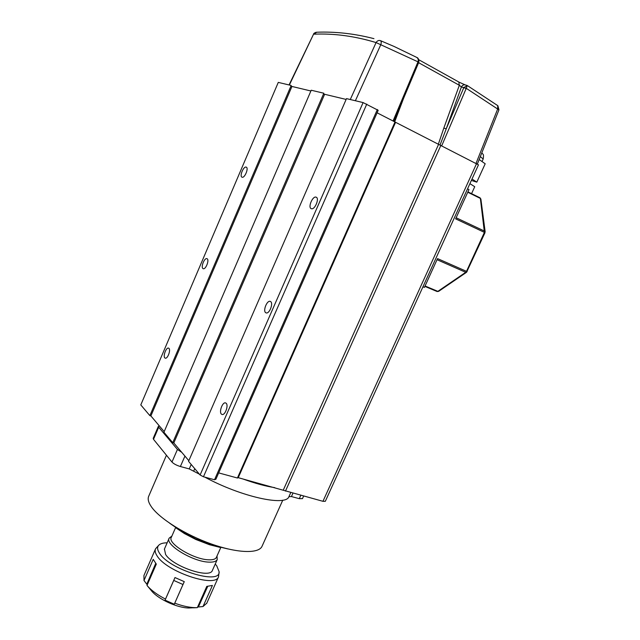 <?xml version="1.0" encoding="UTF-8"?>
<svg xmlns="http://www.w3.org/2000/svg" width="640" height="640" viewBox="0 0 640 640"><rect width="100%" height="100%" fill="white"/><g stroke="black" fill="none" stroke-linecap="round" stroke-linejoin="round"><path stroke-width="0.96" d="M166.44 455.232L148.816 495.984C147.464 498.776 148.336 502.408 151.448 506.88C159.656 518.68 185.408 534.824 211.336 543.984C237.288 553.2 258.472 553.832 261.96 546.464L262.168 545.992M204.808 477.136C241.28 496.888 285.872 506.592 288.92 496.68L291.432 496.552L299.28 498.672L302.488 498.616M158.352 426.352L153.2 438.352L153.504 439.312L171.976 462.048C173.728 463.856 176.536 465.352 180.392 466.528L189.248 468.92L199.416 474.184M274.72 487.632C265.656 486.264 255.008 483.36 242.76 478.912M181.736 452.32L177.44 449.44L171.976 462.048M153.504 439.312L158.696 427.24L177.44 449.44M158.696 427.24L158.376 426.312L159.36 425.928M217.016 555.992L217.224 559.568C216.2 561.488 213.384 562.336 208.776 562.12C192.728 561.728 164.592 544.504 169.2 538.12L171.88 536.096M216.472 557.216L216.376 557.424C215.416 559.216 212.776 560 208.448 559.792C193.408 559.392 167.056 543.272 171.344 537.312L175.576 527.648M176.232 528.088L184.424 533.56L195.736 539.44L209.36 544.688L219.992 547.384M227.928 548.944L212.248 545.216L195.648 538.824L181.88 531.656L169.728 523.288M373.76 38.6L373.952 38.656C354.568 33.648 335.488 31.504 316.728 32.224L313.904 34.184C334.016 33.304 354.736 36.096 376.08 42.576C377.208 40.768 378.648 40.12 380.4 40.624L394.08 46.456L416.4 57.248C418.04 58.096 418.6 59.56 418.072 61.624L418.72 62.464L417.992 61.84L393.064 120.96M464.008 87.264L466.176 88.52L463.8 87.656L467.256 85.52L466.272 88.328L498.936 109.856M458.784 82.032L459.344 85.28L461.408 86.976C462.432 85.168 463.76 84.488 465.392 84.944L466.648 85.288M438.328 144.288L443.824 128.088L446.24 128.808L440.04 145.016M403.544 98.456L394.696 121.792M350.28 99.528L376.08 42.576L417.992 61.84M290.872 86.192L310.896 90.992M323.504 94.008L346.136 99.432M316.136 32.256C314.32 32.976 313.456 33.624 313.544 34.208L289.352 85.024M480.024 197.8L480.872 199.04L480.368 198.416L484.416 232.376L455.632 218.864L468.984 189.544L467.544 188.84M466.552 272.288L485.008 232.688L484.416 232.376L466.504 271.344L437.536 258.592L424.416 287.416L422.952 286.8M469.904 183.648L474.736 186.72L471.568 193.656M456.136 217.76L484.64 231.168L485.008 232.688M425.064 285.984L437.856 291.36L437.12 291.528L438.624 291.368L466.488 272.328L465.728 272.304L437.856 291.36L438.688 291.328M472.016 179.024L476.816 182.144L471.368 180.44M476.816 182.144L485.192 163.776L479.16 159.528M215.248 564.008L216.728 565.8L219.128 571.744L218.528 576.84C215.256 588.216 166.104 571.592 157.024 555.76C155.184 552.936 154.712 550.584 155.6 548.72L158.584 545.424M155.456 549.048L143.936 575.472L143.992 580.512L153.224 559.352L156.312 564.12L147 585.432L147.936 586.512C152.072 590.984 157.928 595.176 165.504 599.088L174.984 577.552L184.272 581.648L174.76 603.176C182.424 606.008 189.24 607.504 195.216 607.664L197.336 607.632L206.792 586.384L212.408 585.456L203.008 606.544L206.784 603.184M150.592 589.736L152.016 591.464C159.128 599.648 177.84 608.016 188.968 607.992L192.32 607.816M203.008 606.544L197.6 607.048M193.48 607.824L197.336 607.632M174.76 603.176L174.28 604.216L165.064 600.152L165.504 599.088M147 585.432L149.056 587.864M219.128 571.744C220.624 585.368 169.048 569.536 159.4 553.064C157.104 549.504 157 546.792 159.088 544.92C160.736 543.536 163.424 542.832 167.152 542.808M212.496 570.208L212.392 570.448C209.848 579.008 172.68 566.424 165.584 554.432L164.432 549.024M147.264 584.832L143.992 580.512M198.48 606.768L207.752 586.328M174.28 604.216L184.256 581.648M182.984 584.512L173.744 580.432L174.992 577.56M173.744 580.432L165.064 600.152M146.88 584.016L155.72 563.392M270.592 301.552L270.152 301.352C266.928 300.232 262.736 310.968 265.72 312.696L266.192 312.912C269.416 314.04 273.616 303.208 270.592 301.552M316.192 197.2L316.056 197.152C312.632 195.784 307.728 207.392 311.192 208.64L311.368 208.704C314.792 210.08 319.712 198.36 316.192 197.2M226.152 403.248L225.448 402.88C222.448 401.984 218.848 411.968 221.4 414.112L222.128 414.504C225.136 415.408 228.736 405.32 226.152 403.248M246.256 167.152L246.168 167.12C243.568 166.032 239.312 176.256 241.976 177.176L242.088 177.216C244.696 178.32 248.968 168.008 246.256 167.152M207.16 258.768L206.872 258.64C204.4 257.712 200.648 267.256 202.976 268.568L203.28 268.712C205.76 269.648 209.512 260.016 207.16 258.768M168.928 348.344L168.48 348.096C166.136 347.312 162.824 356.272 164.84 357.928L165.312 358.184C167.648 358.976 170.968 349.936 168.928 348.344M377.096 112.808L478.472 164.832L325.32 501.288M149.864 415.632L140.792 404.912L278.28 82.392L291.184 85.464L149.864 415.632L150.88 415.928L164.184 431.624M172.744 442.664L163.92 432.24L311.224 90.232L323.832 93.232L172.744 442.664L173.8 442.96L188.832 460.688M214.528 479.744L203.456 476.776L200.104 474.992L188.552 461.344L346.488 98.624L363.104 102.584L378.192 110.312L215.888 479.24L214.528 479.744L377.352 109.504M218.68 472.896L237.424 478.008L238.248 477.68L322.944 501.312L325.304 501.32M285.464 491.096L440.88 145.36M438.56 144.408L283.336 489.984M238.248 477.68L395.512 122.44M395.016 121.952L237.424 478.008M203.456 476.776L366.776 104.08M200.104 474.992L363.104 102.584M173.8 442.96L324.624 94.28M150.88 415.928L291.944 86.448M300.808 495.28L299.28 498.672M291.432 496.552L292.968 493.144M288.968 496.576L290.784 492.552L288.976 496.568M194.76 468.68L193.8 470.88M189.248 468.92L191.192 464.464M180.392 466.528L184.936 456.088M476.056 163.312L497.704 108.92L497.72 105.608L467.296 85.544M418.624 62.704L459.344 85.28L443.824 128.088M380.4 40.624C381.288 41.128 381.456 42.408 380.904 44.464L355.384 100.744M466.176 88.52L441.72 145.784M461.408 86.976L446.24 128.808L463.8 87.656L461.408 86.976M483.176 159.032L480.328 156.584M437.04 291.496L424.88 286.392L437.088 291.512M467.76 192.24L480.368 198.416L467.928 191.872L479.928 197.752M467.112 271.608L466.504 271.344L465.728 272.304L437.032 259.704M207.088 587.416L206.272 587.552M155.808 565.288L155.36 564.608M476.576 163.576L322.944 501.312M282.768 500.184L261.96 546.464M303.648 496.056L302.464 498.656M290.784 492.544L288.92 496.68M212.392 570.448L217.224 559.568M216.376 557.424L220.76 547.568M164.328 549.272L169.096 538.36M209.36 544.688L212.248 545.216M184.424 533.56L181.88 531.656M459.144 82.2L464.952 84.816M418.792 59.744L458.968 82.096M497.88 105.728L498.944 109.848L477.376 164M416.744 57.424C418.184 57.856 418.888 59.4 418.872 62.064M393.88 121.376L418.72 62.464M313.544 34.208L289.048 84.952M481.824 152.824C482.832 154.648 484.072 153.368 483.192 158.984L482.024 161.544M480.872 199.04L485.152 231.752M206.64 603.512L218.528 576.84M188.968 607.992L195.216 607.664M152.016 591.464L147.936 586.512"/></g></svg>
